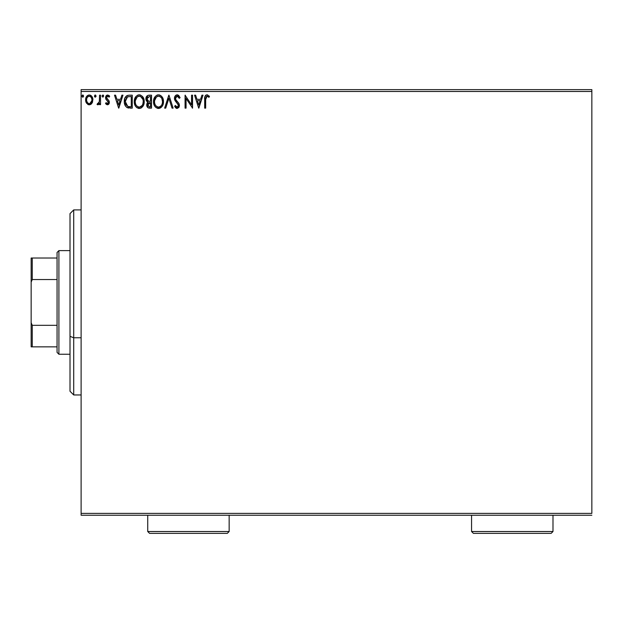 <?xml version="1.0" encoding="UTF-8"?>
<svg xmlns="http://www.w3.org/2000/svg" width="623" height="623" viewBox="0 0 623 623"><rect width="100%" height="100%" fill="white"/><g stroke="black" fill="none" stroke-linecap="round" stroke-linejoin="round"><path stroke-width="0.93" d="M81.115 91.48L591.85 91.48L591.85 513.391L81.115 513.391L81.115 91.48L81.115 515.237L591.85 515.237L81.115 515.237L81.115 513.391L591.85 513.391L591.85 91.48L81.115 91.48L81.115 89.626L81.115 91.48M91.939 103.239L92.85 99.041L92.017 96.674L90.857 95.459L89.245 95.008L87.641 95.459L85.81 98.216L86.13 102.476L88.45 104.703L90.055 104.703L91.425 103.87L92.905 99.882C92.928 97.196 91.713 95.576 89.245 95.008C86.792 95.576 85.569 97.196 85.6 99.882L86.566 103.247L89.245 104.812L91.939 103.239M99.548 95.179L100.544 95.179L99.548 95.179L99.322 101.931L98.769 103.184L97.531 103.48L97.056 104.485L98.403 104.656L99.548 103.247L99.548 104.641L100.544 104.641L100.544 95.179L100.544 104.641L100.544 95.179L99.548 95.179L99.392 101.604L97.056 104.485L97.811 104.812L99.548 103.247L99.548 104.641L100.544 104.641L99.548 104.641M107.452 104.812L108.893 103.979L109.329 101.946L108.791 100.49L106.759 98.598L106.595 97.165L107.74 96.176L109.103 97.172L109.679 96.292L107.631 95.008L106.338 95.56L105.552 97.266L105.855 99.213L108.332 102.149L107.608 103.613L106.112 102.647L105.528 103.465L106.346 104.36L107.452 104.812L109.344 102.328L109.025 100.871L106.525 97.694L107.74 96.176L109.103 97.172L109.679 96.292L107.631 95.008L105.528 97.749L105.855 99.213L108.114 101.51L108.347 102.374L107.39 103.644L106.112 102.647L105.528 103.465L107.452 104.812M129.249 95.179L127.022 95.584L125.387 97.118L124.421 99.789L124.429 103.286L125.215 105.669L126.827 107.452L132.263 108.129L132.263 95.179L129.249 95.179C125.799 95.646 124.141 97.749 124.288 101.487C124.141 104.15 125.114 106.206 127.217 107.662L132.263 108.129L132.263 95.179L132.263 108.129L130.3 108.129M148.936 95.179L151.529 95.179L147.947 95.335L146.055 97.531L146.179 100.443L147.924 102.164L146.997 103.395L146.748 105.544L147.9 107.701L151.529 108.129L151.529 95.179L151.529 108.129L151.529 95.179L148.936 95.179C146.911 95.49 145.891 96.713 145.883 98.855L147.924 102.164L146.709 104.921C146.724 106.961 147.721 108.036 149.691 108.129L151.529 108.129L149.691 108.129M165.734 108.129L164.643 108.129L168.802 95.179L164.643 108.129L165.734 108.129L168.88 98.302L172.034 108.129L173.116 108.129L168.965 95.179L173.116 108.129L168.965 95.179L164.643 108.129L165.734 108.129L168.88 98.302L172.034 108.129L173.116 108.129L172.034 108.129M191.549 95.179L191.549 104.812L185.07 95.179L185.07 108.129L186.067 108.129L186.067 98.473L192.546 108.129L192.546 95.179L191.549 95.179L192.546 95.179L191.549 95.179L191.549 104.812L185.07 95.179L185.07 108.129L186.067 108.129L186.067 98.473L192.546 108.129L192.546 95.179L192.336 108.129M205.668 99.516L206.182 96.612L207.389 96.222L208.978 97.336L209.484 96.339L207.038 94.844L205.699 95.311L204.928 96.51L204.671 108.129L205.668 108.129L205.668 99.516L207.046 96.176L208.978 97.336L209.484 96.339L207.038 94.844C205.06 95.521 204.274 97.032 204.671 99.384L204.671 108.129L205.668 108.129L205.668 99.516M201.922 95.179L203.012 95.179L198.854 108.129L203.012 95.179L201.922 95.179L200.59 99.33L196.954 99.33L195.622 95.179L194.54 95.179L198.69 108.129L203.012 95.179L201.922 95.179L200.59 99.33L196.954 99.33L195.622 95.179L194.54 95.179L198.69 108.129L194.54 95.179L195.622 95.179M177.181 94.844L175.141 96.028L174.448 98.348L175.086 100.653L178.396 105.046L178.108 106.603L177.415 107.101L176.27 106.782L175.39 105.474L174.611 106.268L175.569 107.732L177.111 108.464L178.871 107.452L179.393 104.929L178.708 103.153L175.772 99.641L175.593 97.484L177.251 96.176L178.544 96.962L179.284 98.333L180.094 97.679L178.669 95.405L177.181 94.844C175.375 95.241 174.463 96.409 174.448 98.348L178.427 105.497L177.127 107.133L175.39 105.474L174.611 106.268L177.111 108.464L179.424 105.443L178.918 103.465L175.772 99.641L175.445 98.372L177.251 96.176L179.284 98.333L180.094 97.679L177.181 94.844M163.483 101.596L163.203 99.291L161.723 96.425L159.636 95.008L157.339 95.015L155.407 96.285L153.795 99.345L153.795 103.986L154.722 106.136L156.334 107.818L159.714 108.285L162.323 106.058L163.483 101.596C163.53 97.912 161.863 95.662 158.483 94.844C155.111 95.685 153.453 97.959 153.523 101.658C153.453 105.396 155.135 107.662 158.561 108.464C161.918 107.584 163.561 105.295 163.483 101.596M144.217 101.596L143.944 99.291L142.457 96.425L140.37 95.008L138.072 95.015L136.149 96.285L134.529 99.345L134.529 103.986L135.456 106.136L137.076 107.818L140.448 108.285L143.056 106.058L144.217 101.596C144.263 97.912 142.597 95.662 139.225 94.844C135.845 95.685 134.194 97.959 134.257 101.658C134.194 105.396 135.869 107.662 139.303 108.464C142.651 107.584 144.295 105.295 144.217 101.596M121.882 95.179L122.965 95.179L118.814 108.129L122.965 95.179L121.882 95.179L120.551 99.33L116.906 99.33L115.574 95.179L114.492 95.179L118.643 108.129L122.965 95.179L121.882 95.179L120.551 99.33L116.906 99.33L115.574 95.179L114.492 95.179L118.643 108.129L114.492 95.179L115.574 95.179M103.698 96.09L102.865 95.008L102.047 95.903L102.865 97.172L103.698 96.09L102.865 97.172L103.698 96.09L102.865 95.008L102.04 96.09L102.865 97.172L102.04 96.09L102.865 95.008L103.698 96.09M96.059 96.09L95.584 95.117L94.867 95.117L94.603 96.806L95.412 97.141L96.012 96.464L95.226 97.172L96.059 96.09L95.226 95.008L94.4 96.09L95.226 97.172L94.4 96.09L95.226 95.008L96.059 96.09L95.132 95.023M83.607 96.09L83.132 95.117L82.415 95.117L81.94 96.09L82.415 97.071L83.132 97.071L83.607 96.09L82.773 97.172L83.607 96.09L82.773 95.008L81.94 96.09L82.773 97.172L81.94 96.09L82.773 95.008L83.607 96.09L82.423 95.109M591.85 89.626L81.115 89.626L591.85 89.626L591.85 91.48L591.85 89.626M205.668 108.129L204.671 108.129M204.671 99.384L204.702 98.138M204.733 97.593L204.671 98.948M204.803 97.04L204.912 96.557M204.928 96.503L205.31 95.74M205.325 95.716L205.715 95.303M206.003 95.101L206.579 94.883M207.225 94.852L207.771 94.976M209.242 96.059L208.978 97.336L208.37 96.814L208.978 97.336M208.222 96.697L207.046 96.176M207.552 96.285L208.043 96.573M204.928 96.51L204.796 97.079M198.776 105.007L197.382 100.661L200.17 100.661L198.776 105.007L197.382 100.661L200.17 100.661L198.776 105.007M186.067 108.129L185.07 108.129L185.296 95.179M177.454 94.86L177.859 94.945M178.591 95.342L180.094 97.679L179.284 98.333L178.957 97.624M177.641 96.238L176.862 96.222M176.169 96.596L175.725 97.172M175.476 97.92L175.935 99.929M176.963 101.23L177.415 101.705M179.393 105.972L178.879 107.444M176.675 108.41L176.262 108.262M174.611 106.268L175.39 105.474L175.811 106.198M176.527 106.969L177.127 107.133M178.116 106.595L178.334 106.159M178.357 106.074L178.427 105.497M178.271 104.609L178.085 104.197M177.228 103.161L177.656 103.62M176.169 102.079L175.803 101.658M175.086 100.653L175.351 101.066M174.814 100.116L174.619 99.548M174.604 99.509L174.487 98.948M174.876 96.472L175.133 96.043M175.149 96.02L175.686 95.412M176.013 95.171L176.854 94.867M174.611 97.133L174.487 97.741M175.873 106.292L175.39 105.474M179.035 103.698L178.817 103.309M163.413 102.764L163.327 103.348M163.21 103.901L163.062 104.415M162.907 104.859L162.65 105.458M162.642 105.482L162.323 106.058M161.996 106.549L158.561 108.464M158.273 108.449L157.417 108.309M155.431 107.055L154.722 106.144M154.706 106.12L154.325 105.443M153.912 104.407L153.795 103.994M153.523 101.658L153.538 101.074M153.585 100.482L153.64 100.077M154.27 98.006L154.021 98.605M156.903 95.171L157.323 95.015M157.354 95.008L157.884 94.891M159.075 94.883L159.628 95.008M162.276 97.172L160.687 95.498L162.268 97.157M162.829 98.208L163.062 98.808M159.714 108.285L161.279 107.351M162.136 103.948L162.354 103.099M161.918 98.753L162.486 101.604C162.548 104.571 161.225 106.416 158.522 107.133L158.99 107.094L158.522 107.133C155.805 106.447 154.465 104.625 154.52 101.658L154.566 102.6L154.52 101.658C154.449 98.675 155.789 96.845 158.522 96.176C161.209 96.845 162.533 98.652 162.486 101.604L162.439 100.669M155.166 104.695L155.633 105.482M154.73 103.488L154.566 102.6M155.205 104.773L154.738 103.519M155.867 105.778L156.381 106.292L155.867 105.778M158.055 107.101L156.988 106.72M157.152 96.487L157.596 96.316M154.566 100.724L156.42 96.954M155.727 97.671L155.111 98.714M160.983 97.328L161.536 98.06M160.275 96.713L160.975 97.32M158.982 96.207L159.441 96.308M159.69 106.891L158.756 107.125M149.068 108.098L148.204 107.872M147.441 107.273L147.106 106.735M146.88 106.159L146.748 105.552M146.709 104.921L146.724 104.532M147.16 103.044L147.596 102.452M147.69 102.055L146.631 101.23M145.907 99.376L146 99.882M145.922 98.169L146.857 96.067M146.646 96.339L146.055 97.531M147.083 99.914L146.88 98.855L149.395 96.503L150.532 96.503L150.532 101.323L148.445 101.167L150.026 101.323L148.445 101.167L146.888 98.574L146.927 99.423M148.142 106.307L147.892 103.862L148.663 102.896L150.018 102.647L149.247 102.709M147.752 104.376L147.706 104.898L150.532 102.647L150.532 106.806L149.497 106.806L147.706 104.898L148.11 106.26M148.562 102.959L147.799 104.142M148.095 101.027L147.285 100.295M146.935 98.286L147.885 96.791M147.558 97.048L147.246 97.461M147.098 97.756L146.958 98.177M147.752 104.368L147.892 103.862M150.018 102.647L150.532 102.647L150.532 106.806L149.497 106.806M143.944 103.893L143.796 104.415M143.64 104.859L143.391 105.451M142.729 106.556L142.371 106.992M140.884 108.114L141.491 107.756M141.483 107.763L140.954 108.075M139.007 108.449L138.135 108.301M136.164 107.055L135.464 106.151M135.44 106.12L135.059 105.443M134.654 104.407L134.529 103.994M134.319 100.474L134.381 100.077M135.448 97.204L136.141 96.285M137.644 95.171L138.618 94.891M139.809 94.883L140.362 95.008M143.017 97.172L142.449 96.409M142.465 96.433L143.01 97.157M143.555 98.185L143.796 98.808M144.077 99.929L144.154 100.435M135.44 97.211L134.755 98.605M134.529 99.345L134.319 100.498M141.725 97.328L140.619 96.479L142.924 99.47M142.869 103.948L143.22 101.604C143.282 104.571 141.958 106.416 139.256 107.133L138.789 107.101L139.256 107.133C136.538 106.447 135.207 104.625 135.253 101.658C135.191 98.675 136.523 96.845 139.256 96.176C141.951 96.845 143.274 98.652 143.22 101.604L143.088 103.099M141.982 105.637L139.49 107.125M135.9 104.695L136.367 105.482M135.253 101.658L135.308 102.6L135.253 101.658M135.464 103.488L135.308 102.6M135.939 104.773L135.471 103.519M136.601 105.778L137.122 106.292L136.601 105.778M138.789 107.101L137.722 106.72M137.893 96.487L138.329 96.316M135.308 100.724L137.153 96.954M136.46 97.671L135.845 98.714M143.01 99.758L143.173 100.669M142.651 98.753L142.278 98.06M139.723 96.207L140.175 96.308M139.801 107.078L140.191 106.977M140.424 106.891L141.771 105.894M128.743 108.052L128.011 107.927M124.429 103.286L125.301 105.824M124.608 104.127L124.304 101.938M124.304 100.91L124.351 100.365M128.12 95.264L126.087 96.23M124.538 99.228L124.421 99.789M128.439 106.642L129.163 106.743L127.746 106.44L125.285 101.494L127.528 96.838L131.266 96.503L131.266 106.806L127.746 106.44L125.799 104.353L128.081 106.556M126.064 98.185L126.944 97.18M126.235 97.92L126.586 97.5M127.684 96.775L128.174 96.651M129.888 106.79L129.163 106.743M125.285 101.494L125.387 100.132L125.285 101.494M125.534 103.566L125.402 102.951M118.728 105.007L117.334 100.661L120.122 100.661L118.728 105.007L117.334 100.661L120.122 100.661L118.728 105.007M106.167 104.205L105.708 103.706M105.528 103.465L106.112 102.647L106.354 102.99L106.112 102.647M107.608 103.613L108.347 102.374L106.751 100.248M108.106 103.208L108.114 101.51M105.855 99.213L105.528 97.741M105.809 96.339L106.042 95.926M106.712 95.257L107.943 95.039M108.815 95.381L109.266 95.747M109.679 96.292L109.103 97.172L108.846 96.814M107.958 96.199L107.475 96.207L107.958 96.199M107.226 96.316L106.595 97.165M106.58 97.211L106.86 98.746M106.525 97.694L107.522 99.353M109.025 100.871L109.344 102.328M109.329 101.946L109.103 101.043M109.212 103.293L109.305 102.873M109.095 103.613L108.659 104.282M109.126 103.543L108.285 104.578M102.966 97.165L102.047 95.903M103.06 95.039L103.488 95.381M97.056 104.485L97.811 104.812L97.056 104.485L97.531 103.48L98.123 103.628M97.531 103.48L97.975 103.644M99.236 102.242L99.548 98.356M99.524 99.984L99.509 100.396M99.485 100.801L99.392 101.604M91.425 103.877L90.81 104.376M88.505 104.719L87.703 104.384M86.138 102.484L85.842 101.72M85.826 101.642L85.608 100.326M85.709 98.621L85.943 97.795M86.122 97.344L86.48 96.682M86.986 96.02L87.415 95.623M88.411 95.124L88.824 95.039M89.463 95.023L90.078 95.117M90.67 95.358L90.086 95.117M91.114 95.646L91.597 96.106M92.368 97.32L92.173 96.931M92.671 101.65L92.204 102.811M89.042 104.804L89.455 104.804M91.612 96.129L90.857 95.459M89.253 96.176L88.622 96.269L89.253 96.176C91.067 96.643 91.955 97.873 91.908 99.875C91.955 101.884 91.067 103.145 89.253 103.644L89.253 103.644C87.438 103.145 86.55 101.884 86.597 99.875L86.745 98.629L86.597 99.875C86.55 97.873 87.43 96.635 89.253 96.176L91.114 97.196M91.285 97.461L91.869 99.244M91.869 100.513L91.106 102.577L89.876 103.543M88.933 103.62L87.602 102.818L86.745 101.144M88.38 96.363L87.212 97.461L88.63 96.269M90.685 96.736L90.273 96.44M89.767 103.582L91.838 100.747M162.478 102.071L162.432 102.538M161.785 104.789L161.552 105.194M160.282 106.556L159.877 106.798M149.629 101.315L149.232 101.3M149.029 101.276L148.632 101.222M149.395 96.503L150.532 96.503L150.532 101.323L150.026 101.323M142.519 104.789L142.293 105.194M130.191 96.503L131.266 96.503L131.266 106.806L130.612 106.806M126.134 105.007L125.799 104.353M125.387 100.132L125.496 99.594M86.597 99.875L86.628 99.244M86.745 98.629L87.212 97.461M89.876 96.269L90.436 96.542M91.76 101.136L91.277 102.312M88.622 103.543L88.061 103.254M86.737 101.136L86.628 100.513M73.709 337.759L73.709 209.904L73.709 337.759L81.115 337.759L73.709 337.759L73.709 394.959L73.709 337.759L70.01 336.35L73.709 337.759M70.01 213.611L70.01 336.35L70.01 213.611L73.709 209.904L81.115 209.904M70.01 391.26L70.01 336.35L70.01 391.26L73.709 394.959L81.115 394.959M57.059 325.323L57.059 352.392L58.905 354.246L58.905 250.617L57.059 252.471L57.059 325.323L57.059 252.471L58.905 250.617L58.905 354.246L70.01 354.246L58.905 354.246L57.059 352.392L57.059 325.323L32.264 325.323L31.15 322.784L31.15 282.079L32.264 279.54L57.059 279.54L32.264 279.54L32.264 258.023L31.15 258.023L31.15 282.079L31.15 258.023L32.264 258.023L32.264 279.54L31.15 282.079L31.15 346.847L57.059 346.847L32.264 346.847L32.264 325.323L32.264 346.847L31.15 346.847L31.15 322.784L32.264 325.323L57.059 325.323M70.01 250.617L58.905 250.617L70.01 250.617M57.059 258.023L32.264 258.023L57.059 258.023M147.729 531.52L149.582 533.374L227.302 533.374L229.155 531.52L147.729 531.52L229.155 531.52L229.155 515.237L229.155 531.52L227.302 533.374L149.582 533.374L147.729 531.52L147.729 515.237L147.729 531.52M471.564 531.52L473.418 533.374L551.137 533.374L552.99 531.52L471.564 531.52L552.99 531.52L552.99 515.237L552.99 531.52L551.137 533.374L473.418 533.374L471.564 531.52L471.564 515.237L471.564 531.52"/></g></svg>
